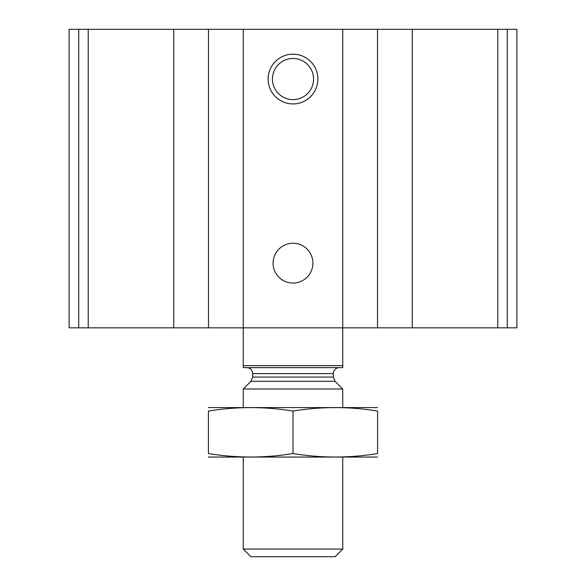 <?xml version="1.0" encoding="UTF-8"?>
<svg xmlns="http://www.w3.org/2000/svg" width="586" height="586" viewBox="0 0 586 586"><rect width="100%" height="100%" fill="white"/><g stroke="black" fill="none" stroke-linecap="round" stroke-linejoin="round"><path stroke-width="0.88" d="M412.266 327.83L69.104 327.83L69.104 29.3L516.896 29.3L516.896 327.83L412.266 327.83L412.266 29.3M69.104 327.83L69.104 29.3L69.104 327.83M293 54.176A24.876 24.876 0 0 1 314.543 91.497A24.876 24.876 0 0 1 271.457 91.497A24.876 24.876 0 0 1 293 54.176M293 243.249A19.902 19.902 0 0 1 310.236 273.098A19.902 19.902 0 0 1 275.764 273.098A19.902 19.902 0 0 1 293 243.249M293 58.483A20.569 20.569 0 0 1 310.814 89.336A20.569 20.569 0 0 1 275.186 89.336A20.569 20.569 0 0 1 293 58.483M342.751 365.642L243.249 365.642L243.249 367.634L342.751 367.634L342.751 29.3M243.249 365.642L243.249 29.3M342.751 549.067L243.249 549.067L250.881 556.7L335.119 556.7L342.751 549.067L342.751 457.19M243.249 407.438L243.249 388.994L342.751 388.994L342.751 407.438M243.249 549.067L243.249 457.19M246.728 367.634C250.354 367.986 252.346 369.978 252.698 373.604L252.698 377.069L250.947 381.296L243.249 388.994M208.418 457.058L377.582 457.058M377.582 453.549C377.582 458.164 377.582 458.164 377.582 453.549C349.388 458.164 321.194 458.164 293 453.549C264.806 458.164 236.612 458.164 208.418 453.549C208.418 458.164 208.418 458.164 208.418 453.549L208.418 411.072C208.418 406.464 208.418 406.464 208.418 411.072C236.612 406.457 264.806 406.457 293 411.072C321.194 406.457 349.388 406.457 377.582 411.072C377.582 406.464 377.582 406.464 377.582 411.072L377.582 453.549M293 453.549L293 411.072M208.418 407.57L377.582 407.57M78.729 327.83L78.729 29.3M507.271 327.83L507.271 29.3M497.778 327.83L497.778 29.3M377.509 327.83L377.509 29.3M208.491 327.83L208.491 29.3M173.734 327.83L173.734 29.3M88.222 327.83L88.222 29.3M250.947 381.296L335.053 381.296L342.751 388.994M252.698 377.069L333.302 377.069L335.053 381.296M252.698 373.604L333.302 373.604L333.456 372.257C332.833 372.967 335.024 367.349 339.272 367.634M333.302 377.069L333.302 373.604"/></g></svg>

